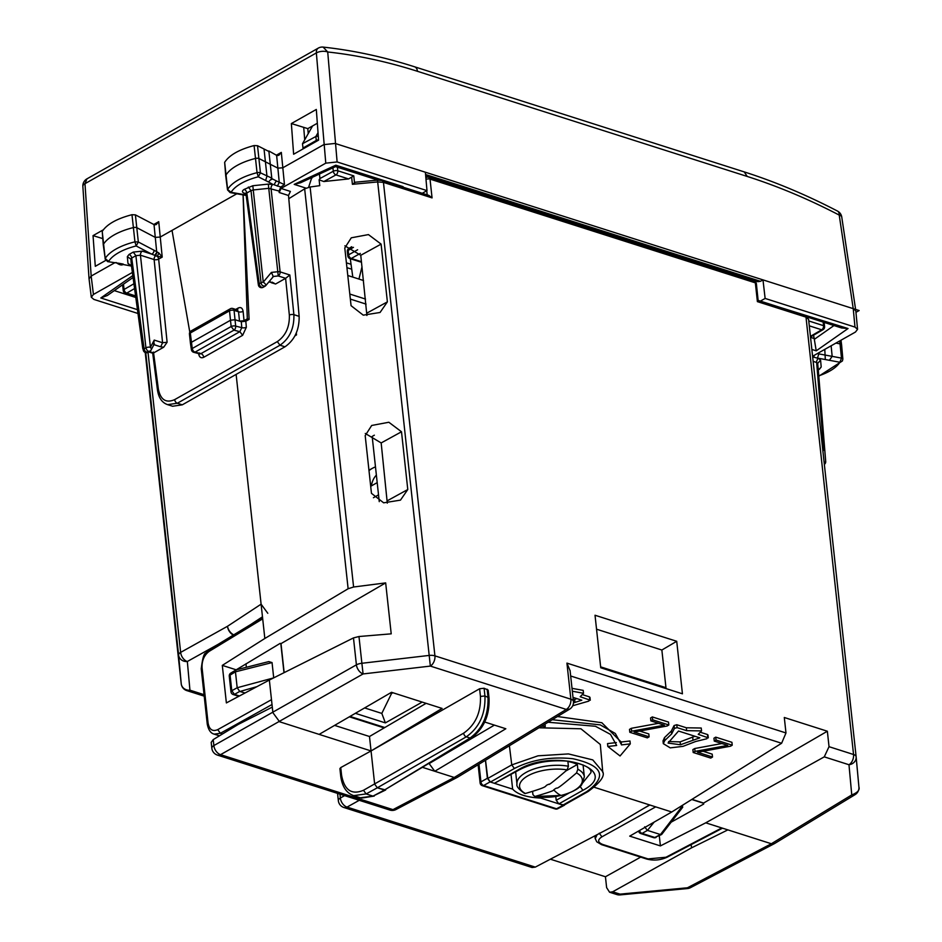 <?xml version="1.0" encoding="UTF-8"?>
<svg xmlns="http://www.w3.org/2000/svg" width="942" height="942" viewBox="0 0 942 942"><rect width="100%" height="100%" fill="white"/><g stroke="black" fill="none" stroke-linecap="round" stroke-linejoin="round"><path stroke-width="1.41" d="M640.678 857.126L605.447 876.755L606.624 887.635L609.58 892.227L612.665 891.791L691.522 847.859L727.872 829.878L771.357 843.749L774.63 843.502L771.357 843.749L705.735 822.825L824.262 756.862L829.031 746.688L827.359 731.227L703.592 803.055L703.698 804.056L671.293 822.095M422.781 767.436L454.256 777.468L457.365 777.327L396.017 809.508A8.066 5.063 -117.7 0 1 392.967 809.637A8.066 5.169 107.7 0 1 389.823 810.049A8.066 8.066 0 0 0 396.087 809.484M334.61 725.387L369.488 736.503L374.657 784.144L371.054 750.939L442.092 708.431L391.519 692.299L319.126 734.383L279.586 721.772L272.897 712.67L279.586 721.772L371.054 750.939L340.745 767.577L339.909 768.625L340.745 776.338A3.226 1.413 173.8 0 1 341.581 775.242C344.372 790.185 351.672 795.189 363.482 790.279L366.144 793.929L353.686 795.637L352.426 795.154M484.706 722.019L505.83 728.755L434.78 771.263L454.256 777.468L566.295 709.432L430.353 666.088L363.082 673.942L220.558 754.66A8.066 5.24 -119.1 0 1 213.869 745.569A8.066 3.521 173.8 0 0 211.844 748.266A8.066 8.066 0 0 0 217.414 755.084A8.066 5.169 -72.3 0 0 220.558 754.66L392.967 809.637L454.256 777.468L457.529 777.232M368.993 470.647A52.281 33.017 -119.5 0 1 372.443 468.28A52.281 33.017 -119.5 0 1 375.493 466.902M385.667 789.973L377.342 787.783L374.657 784.144L377.342 787.783L366.144 793.929L373.008 796.12L360.35 797.756L353.65 795.613M376.376 475.109A34.96 22.078 60.5 0 0 371.36 485.919M236.042 669.903L268.776 661.59L272.05 662.579L235.453 671.823L237.184 687.742L231.779 690.733L234.464 694.372A3.226 2.072 107.7 0 1 233.204 694.537A3.226 3.226 0 0 1 230.978 691.817A3.226 1.413 -6.2 0 1 231.779 690.733L230.084 675.108A3.226 2.049 -121.3 0 1 230.814 673.083L236.042 669.903L235.453 671.823L230.084 675.108A3.226 1.413 173.8 0 0 229.271 676.191A3.226 3.226 0 0 1 230.837 673.059M245.002 693.006L239.727 691.428L237.184 687.742L273.639 677.899M644.669 826.829L647.284 830.338L660.46 834.541L654.843 837.473A3.226 2.072 107.7 0 1 653.595 837.65A3.226 3.226 0 0 0 656.091 837.414M654.16 822.095L647.448 830.397L642.067 833.399A3.226 2.096 -119.1 0 1 639.536 830.491M682.102 805.516L682.726 807.212L661.637 834.506L654.843 837.473L642.067 833.399A3.226 2.072 107.7 0 1 640.819 833.576L653.595 837.65M661.637 834.506L660.46 834.541L682.644 805.681M245.968 663.792L246.345 667.254M267.799 613.289L261.099 604.175L236.124 374.41L264.832 638.476L222.3 665.382L226.374 702.92L269.353 680.042L272.897 712.67L272.297 707.112L238.373 724.339L213.222 739.611L211.208 742.39M691.522 847.859L691.169 844.609M550.375 859.198L605.447 876.755M827.359 731.227L784.297 717.498L785.981 732.958L781.613 743.262L671.752 811.992L594.355 787.312L649.615 804.927L617.163 824.156L535.28 867.123L532.077 867.511M233.38 635.061A8.066 5.24 -119.1 0 1 227.505 626.277L261.099 604.175M145.739 352.673L178.615 655.067A8.066 7.301 -5.2 0 0 187.328 661.496A8.066 5.24 -119.1 0 1 180.64 652.394A8.066 3.521 173.8 0 0 178.615 655.067L181.229 683.762A8.066 3.521 173.8 0 0 181.229 683.786A8.066 7.301 -5.2 0 0 189.943 690.18A8.066 5.169 -72.3 0 1 186.799 690.604L204.226 696.15M272.05 662.579L273.651 677.38M280.822 643.586L283.989 672.718M691.746 799.487L703.615 803.267M349.8 294.045L365.52 299.061M350.353 299.097L366.073 304.113M145.621 354.027L154.794 439.784M154.241 433.614L146.34 360.103M166.016 541.685L175.188 627.443M174.647 621.273L166.734 547.761M363.506 280.516L347.786 275.5M359.243 800.311L347.056 807.094A8.066 5.169 107.7 0 1 343.936 807.518A8.066 8.066 0 0 1 338.343 800.7A8.066 3.521 -6.2 0 1 340.368 798.004A8.066 5.24 -119.1 0 0 347.056 807.094L535.28 867.123M540.578 797.238L540.661 798.062C526.967 797.438 517.617 794.459 512.636 789.125L490.064 781.919L483.599 785.522A3.226 2.072 -72.3 0 1 482.339 785.687A3.226 3.226 0 0 1 480.114 782.955A3.226 1.413 -6.2 0 1 480.926 781.884L478.995 764.197M511.047 774.548L512.636 789.125M490.064 781.919L487.391 778.28L485.436 760.288M482.339 785.687L555.262 808.942A3.226 2.072 -72.3 0 0 556.522 808.778L483.599 785.522A3.226 2.096 60.9 0 1 480.926 781.884L487.391 778.28M565.106 804.515L563.234 805.257L540.661 798.062M385.655 789.985L373.008 796.12L384.418 790.044L470.082 738.022A3.226 2.049 58.7 0 0 471.4 737.916L384.418 790.044L377.342 787.783L466.302 736.821C479.348 727.577 485.566 713.965 484.942 695.973L484.106 688.249L488.18 690.121L489.016 697.822L484.942 695.973L480.444 696.421L479.608 688.755L484.106 688.249M570.098 670.728L566.931 663.109L570.864 699.199L434.921 655.856L383.453 182.383L382.252 180.546L377.507 180.122L355.44 182.206M566.295 709.432L569.58 709.185A8.066 8.066 0 0 0 573.431 701.401A8.066 3.521 173.8 0 0 570.864 699.199A8.066 5.169 -72.3 0 1 566.295 709.432M484.471 722.526L485.118 722.149M369.488 736.503L426.102 703.333M666.065 688.59L661.861 650.027L596.545 629.197M365.272 433.461L381.169 442.94L387.292 503.134M344.866 245.803L360.762 255.282L366.897 315.476M668.643 741.554L680.124 741.884L694.902 736.255M576.869 698.623L573.278 699.941M602.786 772.487L600.313 744.474L580.92 728.778L538.942 727.789M708.29 737.845L698.222 734.348L701.543 730.91L701.225 728.025L686.341 727.777L676.792 724.728L674.095 725.54L671.352 731.016L664.451 737.657L663.027 740.965M676.792 724.728L677.098 727.624L674.413 728.425L671.67 733.9L664.769 740.542L663.321 743.662L670.233 747.866L683.009 746.358L695.573 741.519L706.806 738.752L707.783 737.398L707.466 734.513L701.001 732.452M721.902 743.521L694.725 748.525L692.876 749.608L693.194 752.493L710.727 758.086L712.505 757.038L697.539 752.258L730.509 746.217L732.228 745.193L731.922 742.308L715.732 737.15L713.954 738.198L714.26 741.083L727.754 745.393L695.043 751.41L693.194 752.493M712.505 757.038L712.199 754.153L703.085 751.245M658.505 723.303L631.328 728.307L629.491 729.391L629.798 732.287L647.331 737.869L649.12 736.821L634.143 732.052L667.113 725.999L668.832 724.987L668.526 722.09L652.335 716.933L650.557 717.981L650.863 720.877L664.357 725.175L631.646 731.192L629.798 732.287M649.12 736.821L648.803 733.936L639.689 731.027M621.131 741.766L621.473 744.898L630.28 743.874L629.974 740.989L621.155 742.013L601.844 722.726L557.487 716.532M548.079 722.243L595.438 726.27L610.498 734.395L616.657 745.463L607.837 746.488L607.531 743.603L616.351 742.579M589.963 697.339L590.269 700.224L580.201 696.715L583.522 693.277L583.204 690.38L572.018 688.331M572.689 705.758L588.774 701.119L589.751 699.765L589.445 696.88L582.98 694.819M858.904 786.923L858.916 787.029A8.066 8.066 0 0 1 855.065 794.659A8.066 5.122 58.7 0 1 851.756 794.93C857.585 792.646 859.964 789.985 858.904 786.923L856.148 756.944M858.916 787.029L856.137 756.838A8.066 8.066 0 0 0 856.125 756.709A8.066 3.521 173.8 0 0 856.125 756.709A8.066 7.218 174.7 0 1 856.137 756.838L856.137 756.838A8.066 7.218 174.7 0 1 848.977 764.739L851.756 794.93L771.357 843.749L687.448 887.788A8.066 5.063 -117.7 0 0 690.51 887.658L774.418 843.632M269.353 680.042L353.474 637.911L358.973 636.521L391.213 633.836L385.667 582.898L280.999 643.633L280.174 643.374L236.018 669.915M213.222 739.611L213.869 745.569L356.406 664.84A8.066 3.521 -6.2 0 1 361.881 663.274L358.973 636.521M288.794 198.691L304.655 188.836L310.106 186.999L319.762 185.656L319.126 179.828L319.939 178.568L333.303 171.244A3.226 2.002 61.2 0 0 335.941 174.894L348.575 178.933L323.836 181.535L319.126 179.828M385.667 582.898L353.591 587.007L348.128 588.75L304.655 188.836M353.474 637.911L356.406 664.84A8.066 4.946 -119.8 0 0 363.082 673.942L361.881 663.274L429.163 655.42A8.066 3.521 -6.2 0 1 434.921 655.856A8.066 5.169 -72.3 0 1 430.353 666.088L377.683 181.936L383.453 182.383L432.06 197.891L428.916 195.418L382.252 180.546M494.397 725.104L429.375 763.432M434.78 771.263L429.434 763.986M371.054 750.939L479.608 688.755M808.754 320.951L823.567 325.673A3.226 2.072 107.7 0 1 821.707 329.794A3.226 2.072 59.8 0 0 823.014 329.7A3.226 3.226 0 0 0 824.591 326.556L824.144 322.411M348.575 178.933L353.78 175.871L337.801 170.785A3.226 2.072 107.7 0 1 335.941 174.894L323.836 181.535M355.381 182.206L352.414 184.314L351.696 177.744M303.124 148.871L302.488 143.737L315.853 136.508L318.29 136.166M302.959 148.071L316.288 140.44A3.226 1.413 -6.2 0 1 318.561 139.805M318.031 132.669L315.853 136.508L316.288 140.44A3.226 1.978 60.2 0 0 316.488 141.312M319.456 174.035L319.939 178.568M302.488 143.737L312.591 125.934M671.752 811.992L629.715 836.131L660.401 845.916L705.735 822.825M659.294 835.742L660.401 845.916M691.97 799.346L703.592 803.055M363.482 790.279L463.629 733.182A3.226 1.978 60.2 0 0 466.302 736.821L470.082 738.022C482.681 728.637 488.651 714.954 487.98 696.939L487.144 689.226M351.743 246.733L348.905 248.394A3.226 2.049 59.6 0 0 348.163 250.442A3.226 1.413 173.8 0 0 347.327 251.526L347.81 255.906A3.226 1.413 -6.2 0 1 348.634 254.823A3.226 2.072 -119.3 0 0 351.307 258.461L360.88 261.511A3.226 2.072 -72.3 0 1 359.608 261.688L350.035 258.638A3.226 2.072 -72.3 0 0 351.307 258.461L360.303 253.41M222.3 665.382L235.995 669.75M264.832 638.476L348.128 588.75M284.154 672.635L280.999 643.633M676.721 641.29L595.026 615.244L600.737 667.76L682.432 693.807L676.721 641.29L661.861 650.027M824.262 756.862L848.977 764.739A8.066 5.169 -72.3 0 0 853.546 754.507L805.999 317.124L808.577 319.338L856.125 756.685M829.031 746.688L853.546 754.507A8.066 3.521 173.8 0 1 856.125 756.709L808.577 319.314L804.798 315.287L805.999 317.124L757.392 301.628L757.297 300.698M756.379 283.742A3.226 3.226 0 0 0 754.142 281.01L755.354 282.859A3.226 1.413 173.8 0 1 756.379 283.742L758.133 300.404M757.392 301.628L755.354 282.859L430.023 179.121L428.834 177.273A3.226 3.226 0 0 0 426.337 177.496A3.226 2.025 62.3 0 0 425.866 177.908M407.78 489.522L400.468 500.131L383.653 502.816L371.466 493.349L365.19 435.616L371.69 425.466L388.846 422.252L401.504 431.777L407.78 489.522L387.445 500.685M387.386 301.864L380.062 312.473L363.259 315.158L351.072 305.691L344.784 247.958L351.284 237.808L368.44 234.593L381.098 244.119L387.386 301.864L367.039 313.027M562.869 805.139L586.819 791.586A3.226 2.037 -119.5 0 0 588.102 791.516L564.14 805.057L558.889 803.867L556.216 800.276L555.756 796.508M588.102 791.516C600.184 782.696 605.058 776.102 602.739 771.722L592.765 759.9L568.462 753.918L538.035 755.814L511.742 764.904L509.398 745.734M485.53 760.229L487.768 778.445L490.429 782.037L494.409 783.308L519.643 769.685A3.226 2.037 -119.5 0 1 518.371 769.767L494.409 783.308M518.371 769.767C554.767 747.418 623.286 769.261 582.862 790.326L580.154 786.417M668.113 742.967L678.523 731.039L699.835 737.833L680.43 744.769L680.124 741.884M668.125 743.085L680.43 744.769M701.543 730.91L686.659 730.662L686.341 727.777M677.098 727.624L686.659 730.662M714.26 741.083L716.05 740.035L732.228 745.193M695.043 751.41L694.725 748.525M716.05 740.035L715.732 737.15M650.863 720.877L652.653 719.818L668.832 724.987M631.646 731.192L631.328 728.307M652.653 719.818L652.335 716.933M621.449 744.663L615.303 733.453L600.242 724.881L552.236 719.712M545.029 724.092L545.253 726.529L541.568 726.2M607.837 746.488L620.06 755.979L630.28 743.874M572.995 697.386L581.815 700.2L573.454 702.885M583.522 693.277L572.324 691.216M294.905 335.894L296.518 334.893L296.306 332.95M665.959 687.695L600.643 666.865M374.351 435.192L372.172 436.429L379.261 501.65M355.358 713.318L385.372 722.891L422.204 702.084M392.896 692.747L391.519 693.524L381.816 713.412L385.372 722.891M364.636 707.925L381.816 713.412M391.389 692.382L391.519 693.524L390.165 693.088M568.403 766.235L567.096 769.908C554.391 780.824 548.374 785.569 549.033 784.168C541.803 786.817 553.507 785.216 525.377 793.482L524.458 793.364C518.724 789.278 516.228 786.193 516.97 784.097A33.888 14.789 -6.2 0 1 539.872 767.294A33.888 14.789 -6.2 0 1 568.403 766.235L567.885 761.489A33.888 14.789 -6.2 0 1 577.328 764.492L577.835 769.249L576.539 772.923C549.975 795.554 560.655 784.521 553.719 789.867C554.591 790.409 548.291 792.622 534.821 796.496L532.925 794.636L532.607 791.716M577.835 769.249A33.888 14.789 -6.2 0 1 584.346 776.773L581.744 784.686C580.978 785.828 576.963 791.209 561.161 795.46L534.821 796.496A31.569 13.777 -6.2 0 0 561.008 795.437A112.969 27.895 76.7 0 1 553.719 789.867M566.213 770.78L577.328 764.492M137.979 313.486L93.882 299.415L91.303 297.236L89.054 278.879M132.375 272.45L93.423 294.457L91.303 297.236M89.054 278.856L91.174 276.077L114.477 262.912M812.593 356.264L855.442 332.055L857.561 329.323L854.983 327.086L765.128 298.437L762.985 279.88L335.117 143.443L323.765 144.644L282.777 167.806L277.831 168.123L270.507 164.391M837.391 211.02A8.066 4.474 117.5 0 1 837.497 211.067A8.066 4.474 117.5 0 1 839.216 215.082L853.228 308.658L855.807 310.813L857.561 329.347M131.174 264.985A3.226 2.072 -72.3 0 0 130.02 265.208L131.421 265.632M189.813 332.243L172.033 230.39L160.211 237.066L155.242 237.372L137.014 227.787A3.226 1.413 -6.2 0 0 133.317 227.599A48.419 21.124 -6.2 0 0 103.385 244.367A3.226 1.413 -6.2 0 0 103.267 244.826A3.226 1.413 -6.2 0 0 103.267 244.849L105.186 258.508A48.136 21.007 -6.2 0 1 134.941 241.835L138.333 242L153.993 250.231A3.226 2.437 117.7 0 1 151.697 254.128L157.326 256.377L162.212 257.095L158.739 221.676L153.723 224.514M172.033 230.39L236.819 193.769M105.692 260.439L95.295 266.315L93.034 235.63L102.713 238.585M103.29 229.836L93.034 235.63M291.361 123.555L316.312 109.449L318.584 140.134L293.621 154.241L291.361 123.555L307.822 128.63L317.336 123.249M299.144 316.347L293.892 314.675C294.281 328.275 289.653 338.461 279.998 345.219L177.332 403.247L167.605 404.648C162.106 402.752 158.751 397.971 157.514 390.294A3.226 1.425 -7.4 0 1 158.362 389.152C160.611 399.867 166.039 403.353 174.659 399.632A3.226 2.037 60.5 0 0 177.332 403.247L182.289 404.825L284.967 346.809C294.634 340.05 299.356 329.888 299.144 316.347L288.511 195.489L290.395 191.426L281.034 188.435L279.185 192.509L279.044 191.049L268.753 188.318L278.243 275.947A3.226 2.072 -72.3 0 0 280.115 271.885A3.226 1.342 173.8 0 0 277.808 271.732L271.402 272.403L273.227 276.477L278.243 275.947L285.65 278.314L289.853 274.993L280.115 271.885L271.06 188.506A3.226 2.072 -72.3 0 1 272.933 184.444L268.317 184.102L252.821 185.739L244.155 189.401A3.226 2.037 -119.5 0 1 246.828 192.992L245.98 194.099L245.815 193.192M167.594 404.648L166.793 404.353M182.289 404.825L172.61 406.249L167.57 404.636M814.465 355.205L813.523 357.136L812.663 356.9M822.213 444.742L823.355 445.107A3.226 1.413 -4.6 0 1 824.38 446.025L817.68 363.353L816.655 362.482A3.226 2.072 107.7 0 1 818.527 358.419L813.523 357.136M854.983 327.086L853.24 308.658L762.985 279.88L760.465 281.305L425.572 174.505M284.46 184.608L276.289 180.888L274.016 184.785L280.834 187.011L284.46 184.608L281.317 152.404L276.289 155.242M280.834 187.011L279.044 191.049M281.034 188.435L325.779 163.154L337.118 161.953L327.722 51.987L323.141 47.1A8.066 8.066 0 0 0 318.302 48.101M337.118 161.953L426.985 190.614L425.372 172.221M143.125 349.199L131.48 265.903L142.701 348.104A3.226 1.413 172.2 0 0 142.713 348.163M131.48 265.927L131.315 265.02M158.362 389.152L153.475 352.061M148.73 351.967L152.698 353.179M131.503 266.08L123.108 264.514C121.506 265.491 119.163 264.82 116.066 262.5M103.267 244.826L102.219 231.391C107.023 224.172 116.949 218.615 131.986 214.705L135.401 214.87L154.57 224.879L156.254 224.561L158.739 221.676M153.652 352.897L163.684 347.233L167.111 342.24L162.577 342.747L154.123 259.568A3.226 2.072 107.7 0 1 155.63 255.741L157.126 251.914L158.868 252.986L162.212 257.095L158.656 259.109A3.226 1.354 -5.8 0 1 154.123 259.568L140.44 255.2A3.226 2.072 107.7 0 1 142.313 251.137L133.234 252.091L129.042 254.458A3.226 2.037 -119.5 0 1 131.715 258.049L130.856 259.121L127.347 256.648L127.959 263.419L130.02 265.208M269.271 281.458L275.582 284.001L285.65 278.314M275.582 284.001L271.426 282.741M243.118 194.9L249.088 319.397L245.815 321.246L246.345 327.263A3.226 1.319 175 0 1 241.8 327.663L239.845 331.666L200.929 353.65A3.226 2.037 -119.5 0 1 203.719 357.301L242.636 335.317L246.345 327.263M244.049 320.68L239.504 321.151L238.55 311.79A3.226 1.425 174.2 0 0 243.095 311.343L244.049 320.68L247.31 318.832L243.06 194.888M270.425 164.355L259.132 158.609A3.226 1.413 173.8 0 0 255.423 158.456A48.419 21.124 173.8 0 0 225.821 175.33A3.226 1.413 173.8 0 0 225.703 175.765L224.655 162.342C229.306 155.124 239.115 149.531 254.093 145.563L257.519 145.704L264.031 149.013L266.963 176.13L265.644 180.534L268.505 181.983L271.732 178.568L271.626 179.592L271.779 178.132L268.847 150.979L277.136 155.618L278.832 155.3L281.317 152.404M824.132 462.463A3.226 0.966 -4.8 0 0 825.71 461.486L824.38 446.025A3.226 2.908 -5.2 0 1 822.649 448.839M822.896 451.065L824.639 448.816M835.907 343.088L840.076 343.865A3.226 1.413 -6.2 0 1 841.595 344.854A3.226 1.413 -6.2 0 1 841.595 344.878L842.854 359.032A2.956 1.283 -6.2 0 1 842.749 359.444M831.127 345.785L832.163 356.359L829.407 360.303L825.322 359.538L824.78 349.376M817.291 353.603L818.833 353.886L817.444 358.078L825.322 359.538M276.63 155.418L279.268 182.454L277.301 186.151M107.624 261.629L119.139 263.324L107.624 261.629L105.08 258.944M131.986 214.705L134.941 241.835L136.154 245.956A44.91 19.605 -6.2 0 0 108.636 261.37L105.186 258.508L102.219 231.391M142.313 251.137L151.697 254.128L136.154 245.956L138.333 242L135.401 214.87M150.402 350.718C148.577 352.12 147.082 351.154 145.904 347.81A3.226 1.342 -6.2 0 1 150.437 347.339L140.44 255.2L135.907 255.682L133.234 252.091M154.688 255.388L157.126 251.914M272.438 277.419L273.227 276.477L272.438 277.419M247.31 318.832L249.088 319.397M245.815 321.246L241.282 321.717L235.076 319.738L230.543 320.221L191.32 342.382L190.472 343.5L191.414 349.694A3.226 3.226 0 0 0 193.793 352.332L199.763 353.874M199.563 352.991L199.892 353.945L200.929 353.65L195.041 352.131A3.226 2.037 -119.5 0 1 192.25 348.505A3.226 1.448 171.4 0 0 191.414 349.694M203.719 357.301C201.105 358.443 199.445 357.395 198.727 354.168L199.257 353.745M829.407 360.303L839.911 362.258L841.477 358.101A2.956 1.283 -6.2 0 1 842.854 359.032L842.407 360.963L818.798 376.223M839.734 340.933L841.477 358.101L818.833 353.886M818.763 375.823A44.91 19.605 -6.2 0 0 839.911 362.258L842.407 360.963M818.41 369.158A3.226 2.037 -119.5 0 1 819.505 369.158L821.2 366.98L820.588 360.209L818.527 358.419M820.588 360.209L817.68 363.353L818.304 370.135L821.2 366.98M142.501 345.632L142.701 348.081M142.442 345.29L143.266 349.941A3.226 3.014 170.1 0 0 143.278 350.094A3.226 3.226 0 0 0 148.047 352.343L149.908 351.295M153.628 344.56L154.229 340.086L162.577 342.747L160.705 346.809L163.684 347.233M154.229 340.086L150.437 347.339A3.226 2.284 27.5 0 1 151.12 350L154.382 343.748M158.868 252.986L157.326 256.377A3.226 2.037 -119.5 0 1 158.656 259.109L167.111 342.24M265.844 285.532A3.226 3.226 0 0 1 264.961 286.274L265.526 285.673C263.183 286.556 261.688 285.579 261.016 282.765A3.226 1.342 -6.2 0 1 263.254 282.129A3.226 0.989 40 0 1 265.844 285.532L273.05 276.948M225.703 175.765A3.226 1.413 173.8 0 0 225.715 175.789L227.517 189.884A2.956 1.283 173.8 0 0 227.517 189.895A2.956 1.283 173.8 0 1 227.623 189.46A48.136 21.007 -6.2 0 1 257.048 172.68L254.093 145.563M271.402 272.403L263.254 282.129L253.257 189.954L251.019 190.625L248.358 187.034M245.556 193.134L244.52 193.369L245.921 193.816M224.655 162.342L227.623 189.46L231.084 192.309L230.095 192.58L246.168 195.441M265.644 180.534L258.296 176.802L257.048 172.68A2.956 1.283 173.8 0 1 260.439 172.833L257.519 145.704M246.097 194.982L231.084 192.309A44.91 19.605 -6.2 0 1 258.296 176.802L260.439 172.833L271.779 178.132M148.612 351.743C146.269 352.626 144.774 351.66 144.102 348.834L131.715 258.049L135.907 255.682L145.904 347.81L144.102 348.834A3.226 1.413 -7.8 0 0 143.266 349.941L130.856 259.121L131.48 265.903L127.959 263.419M264.961 286.274L263.171 287.286A3.226 2.037 -119.5 0 1 260.769 286.698A3.226 2.037 -119.5 0 1 259.227 283.777A3.226 1.413 172.2 0 0 258.379 284.92A3.226 3.226 0 0 0 263.195 287.275M237.372 310.071L238.55 311.79L234.063 310.365L235.677 326.097A3.226 2.131 104.3 0 1 233.934 330.159L231.143 326.533L192.25 348.505L190.308 333.009A3.226 2.037 -119.5 0 1 191.073 330.948A3.226 3.226 0 0 0 189.448 334.104L190.472 343.489M268.8 151.438L264.031 149.013M304.713 139.816L303.701 127.323M765.128 298.437L760.382 301.122M425.678 175.742L757.851 281.67L760.465 281.305M426.985 190.614L422.24 193.298M362.011 266.763L358.937 279.056M350.294 258.72L352.803 277.101M811.851 349.435L816.219 350.836L848.047 328.534L780.153 307.422M810.532 337.354L814.194 338.531L813.558 335.199M814.194 338.531L814.324 339.332L833.988 325.543M848.047 328.534L841.606 327.981M816.219 350.836L814.324 339.332M308.611 187.281L311.778 177.579M308.222 133.623L307.822 128.63M305.997 188.141L294.21 184.373L300.675 182.701M294.21 184.373L335.799 165.191L335.529 166.604L377.848 180.099M137.45 309.659L100.818 297.978L107.435 295.435M100.818 297.978L132.645 275.676L132.987 276.936M855.948 312.344L859.139 310.542L363.153 152.38M620.083 894.9L687.519 888.542L687.448 887.788L620.013 894.135A8.066 5.169 107.7 0 1 616.869 894.559A8.066 8.066 0 0 0 620.083 894.9L620.013 894.135L612.665 891.791M123.484 284.178L124.061 289.488L133.917 283.754M122.613 284.79L123.249 290.572A3.226 1.413 173.8 0 1 124.061 289.488A3.226 2.072 59.8 0 0 126.77 293.103L134.576 288.558M123.249 290.572A3.226 3.226 0 0 0 125.474 293.292A3.226 2.072 -72.3 0 0 126.77 293.103L135.577 295.918M340.745 767.577L341.581 775.242M239.727 691.428L234.464 694.372L239.445 695.961M148.024 352.355L180.64 652.394L227.505 626.277A8.066 4.993 56.7 0 0 233.746 634.837M250.725 624.522L262.477 616.798M217.991 644.41L187.328 661.496L189.943 690.18L204.061 694.678M256.978 686.636L240.08 691.44M181.229 683.786L145.221 352.508L181.229 683.762A8.066 8.066 0 0 0 186.799 690.604M344.607 795.637L340.368 798.004L339.956 794.153M555.274 808.942A3.226 3.226 0 0 0 557.746 808.731A3.226 2.025 -117.7 0 1 556.522 808.778L563.234 805.257M781.613 743.262L570.675 676.003M785.981 732.958L566.931 663.109M353.591 587.007L310.106 186.999M809.284 325.838L821.707 329.794L810.426 336.365M823.178 322.105L823.567 325.673A3.226 1.413 -6.2 0 1 824.591 326.556M337.413 167.205L337.801 170.785A3.226 1.413 173.8 0 0 333.303 171.244L332.926 167.817M354.498 182.477L353.78 175.871M721.796 827.947L665.959 857.244A3.226 2.025 -117.7 0 0 667.183 857.196A3.226 2.025 -117.7 0 0 667.183 857.185L722.49 828.171M667.183 857.185C660.53 860.223 653.701 860.847 646.683 859.033L665.959 857.244M601.491 844.633A3.226 2.072 -72.3 0 0 601.526 844.644A3.226 2.072 -72.3 0 0 601.538 844.644A3.226 2.072 -72.3 0 0 602.786 844.479L647.931 858.868M597.122 834.671L595.226 838.663M599.253 833.187L601.926 836.826C597.346 839.852 597.628 842.407 602.786 844.479M655.703 806.87L601.926 836.826M649.839 804.998L644.022 808.248M463.629 733.182C475.392 724.869 480.997 712.623 480.444 696.421M353.462 247.334L348.163 250.442L348.634 254.823L357.619 249.771M262.7 618.847L209.206 651.334A3.226 2.049 -121.3 0 1 209.936 649.297L262.535 617.351M209.936 649.297L205.745 653.136C203.99 653.242 202.495 658.482 201.247 668.844L202.059 667.76C201.8 660.566 204.179 655.079 209.206 651.334M202.059 667.76L208.064 722.985A3.226 1.413 173.8 0 0 207.252 724.068L201.247 668.844M271.484 699.682L217.72 729.638C212.527 731.84 209.301 729.626 208.064 722.985M272.014 704.522L220.393 733.276L217.72 729.638M222.524 733.959L220.393 733.276L214.211 734.148M207.252 724.068C208.429 729.991 210.749 733.347 214.211 734.136L213.752 733.983M426.738 190.755L427.185 194.864M425.996 179.357A3.226 1.413 173.8 0 1 430.023 179.121L432.06 197.891M352.414 184.314L377.683 181.936L377.542 180.428M487.768 778.445L511.742 764.904L514.403 768.495L490.429 782.037M586.819 791.586C607.578 776.385 602.915 765.434 572.866 758.722C551.035 756.461 531.547 759.723 514.403 768.495M582.862 790.326L558.889 803.867M579.118 787.347L590.928 772.64C591.823 768.189 584.452 764.386 568.838 761.254C550.234 759.57 533.831 762.384 519.643 769.685M569.062 793.023L556.216 800.276M381.169 442.94L401.504 431.777M360.762 255.282L381.098 244.119M692.994 739.929L692.676 737.044M664.769 740.542L664.451 737.657M671.67 733.9L671.352 731.016M674.095 725.54L674.413 728.425M574.973 702.296L574.655 699.411M350 716.426L384.807 727.53M525.377 793.482A31.569 13.777 -6.2 0 1 540.92 770.968A31.569 13.777 -6.2 0 1 567.096 769.908M576.539 772.923A31.569 13.777 -6.2 0 1 561.008 795.437M93.423 294.457L91.174 276.077L84.98 183.678L316.359 52.929A8.066 3.792 -4.6 0 1 327.722 51.987C357.042 55.142 386.962 61.583 417.483 71.309A8.066 5.169 -72.3 0 0 414.492 66.764A8.066 5.169 -72.3 0 0 414.374 66.729M855.807 310.813L841.748 217.025A8.066 3.332 171.5 0 0 839.216 215.082C808.401 199.068 777.739 186.198 747.218 176.448L417.483 71.309M822.578 448.098A3.226 2.072 107.7 0 0 823.355 445.107L816.655 362.482L813.146 361.363M82.861 186.41A8.066 3.697 -3.8 0 1 84.98 183.678L86.947 178.85A8.066 8.066 0 0 0 82.861 186.41L89.043 278.773M325.779 163.154L316.359 52.929A8.066 5.099 60.5 0 1 318.314 48.101L86.947 178.85M288.511 195.489L279.185 192.509M174.659 399.632L277.325 341.605C285.685 335.741 289.7 326.921 289.347 315.123A3.226 1.354 -5.8 0 1 293.892 314.675L289.853 274.993M284.967 346.809L279.998 345.219L277.325 341.605M153.617 352.92L149.401 351.578M119.139 263.324L123.237 264.078M129.042 254.458L127.347 256.648M154.029 224.667L156.678 251.702L153.993 250.231M289.347 315.123L285.614 278.337M198.727 354.168L198.632 353.58M235.7 309.423L238.149 308.046C240.834 306.892 242.483 307.987 243.095 311.343M268.505 181.983L272.933 184.444M747.218 176.448L744.239 171.903L414.492 66.764C383.488 56.873 353.038 50.326 323.141 47.1M819.505 369.158L818.304 369.841M824.344 464.394A3.226 3.226 0 0 0 825.71 461.486L818.233 369.24M153.911 344.642L160.705 346.809M268.87 281.929L273.804 282.906M241.282 321.717L241.8 327.663L235.677 326.097A3.226 1.295 174.6 0 0 231.143 326.533L229.518 310.836A3.226 1.413 -6.2 0 1 234.063 310.365A3.226 2.072 -72.3 0 0 232.862 308.517A3.226 3.226 0 0 0 230.295 308.788A3.226 2.037 60.5 0 0 229.518 310.836L190.308 333.009A3.226 1.413 173.8 0 0 189.448 334.104M242.636 335.317L239.845 331.666L233.934 330.159L195.041 352.131A3.226 2.143 104.5 0 1 193.793 352.332M237.49 310L238.149 308.046M268.317 184.102L268.753 188.318L253.257 189.954L252.821 185.739M244.155 189.401C241.788 190.99 241.917 192.309 244.52 193.369M276.289 180.888L271.791 178.591M261.016 282.765L251.019 190.625L246.828 192.992L259.227 283.777L261.016 282.765M351.719 269.188L346.927 267.669M351.06 264.313L346.409 262.83M403.082 186.646L335.799 165.191M310.825 178.014L311.849 178.344M114.3 290.619L135.789 297.472M687.519 888.542A8.066 8.066 0 0 0 690.51 887.658M389.823 810.049L217.414 755.084M372.443 468.28L368.946 470.199M353.697 795.625C346.526 793.164 342.205 786.723 340.745 776.338M374.245 796.061L361.563 798.086M230.978 691.817L229.271 676.191M638.605 831.021A3.226 3.226 0 0 0 640.831 833.576M238.785 696.315L233.204 694.537M609.568 892.227L616.869 894.559M211.196 742.367L211.844 748.266M135.66 296.542L125.474 293.292M343.912 807.518L532.1 867.523M337.554 793.388L338.343 800.7M480.114 782.967L478.124 764.727M564.458 805.21L557.746 808.731M570.063 670.386L573.431 701.401M457.565 777.209L569.604 709.173M774.665 843.49L855.065 794.659M810.497 336.989L823.014 329.7M646.671 859.033L601.526 844.644L596.733 841.795L595.191 838.439M595.191 838.486L594.908 835.825M471.4 737.916C483.917 728.578 489.793 715.213 489.016 697.822M347.81 255.918A3.226 3.226 0 0 0 350.047 258.638M348.905 248.394A3.226 3.226 0 0 0 347.327 251.526M361.516 262.182L359.608 261.688M214.175 734.136L219.462 735.82M804.798 315.276L758.192 300.416M754.153 281.01L428.822 177.273M707.984 734.972L708.302 737.857M663.003 740.777L663.321 743.662M349.341 716.815L384.136 727.919M373.421 497.729L378.519 494.844M370.701 486.296L377.2 482.622M516.97 784.097L515.651 771.945M584.346 776.773L583.063 764.916M841.748 217.025A8.066 8.066 0 0 0 837.497 211.067C806.305 194.853 775.219 181.794 744.227 171.903M157.514 390.294L152.71 353.226M840.994 340.215L841.595 344.854M142.701 348.104A3.226 3.226 0 0 0 143.16 349.376M130.196 265.832L123.119 264.514M272.509 283.095L272.344 282.164M825.71 461.486L818.304 370.135M142.466 345.455L143.278 350.094M237.384 309.953L232.862 308.517M149.825 351.342A3.226 3.226 0 0 0 151.12 350M258.379 284.92L245.98 194.134M230.295 308.788L191.073 330.948M230.095 192.58L227.517 189.884M841.842 328.052L807.683 317.16M300.416 182.819L335.564 166.604M133.058 277.478L107.211 295.588"/></g></svg>
